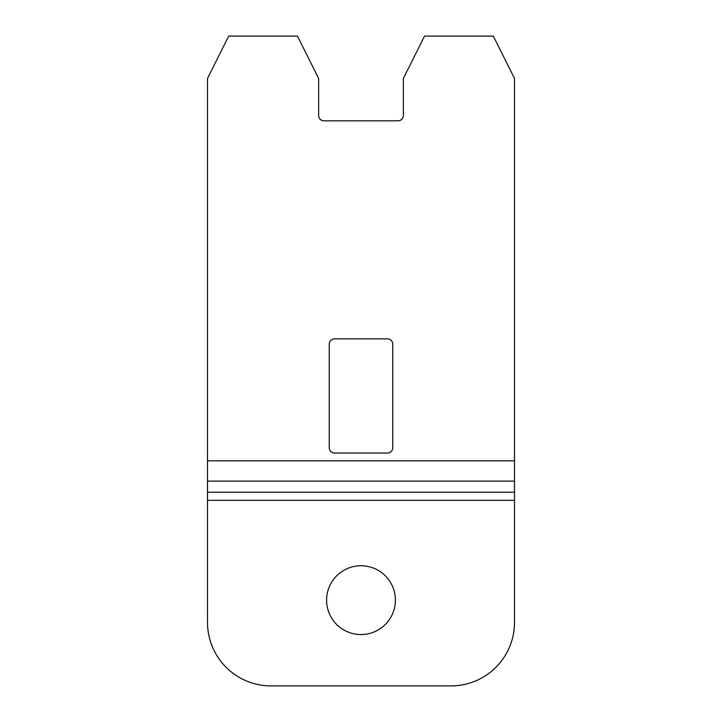 <?xml version="1.0" encoding="UTF-8"?>
<svg xmlns="http://www.w3.org/2000/svg" width="722" height="722" viewBox="0 0 722 722"><rect width="100%" height="100%" fill="white"/><g stroke="black" fill="none" stroke-linecap="round" stroke-linejoin="round"><path stroke-width="1.08" d="M361 634.557A34.403 34.403 0 0 0 395.403 600.153A34.403 34.403 0 0 0 361 565.75A34.403 34.403 0 0 0 326.597 600.153A34.403 34.403 0 0 0 361 634.557M207.503 622.382A63.518 63.518 0 0 0 271.021 685.9L450.979 685.9A63.518 63.518 0 0 0 514.497 622.382L514.497 500.328L207.503 500.328L207.503 622.382M514.497 460.826L514.497 78.445L493.325 36.1L424.527 36.1L403.345 78.472L403.345 115.52A5.289 5.289 0 0 1 398.048 120.818L323.952 120.818A5.289 5.289 0 0 1 318.655 115.52L318.655 78.472L297.473 36.1L228.675 36.1L207.503 78.445L207.503 460.826L514.497 460.826L514.497 492.214L207.503 492.214L207.503 500.328M207.503 492.214L207.503 481.096L514.497 481.096M207.503 460.826L207.503 481.096M329.241 447.739L329.241 344.15A5.289 5.289 0 0 1 334.539 338.862L387.461 338.862A5.289 5.289 0 0 1 392.759 344.15L392.759 447.739A5.289 5.289 0 0 1 387.461 453.028L334.539 453.028A5.289 5.289 0 0 1 329.241 447.739M514.497 492.214L514.497 500.328"/></g></svg>
